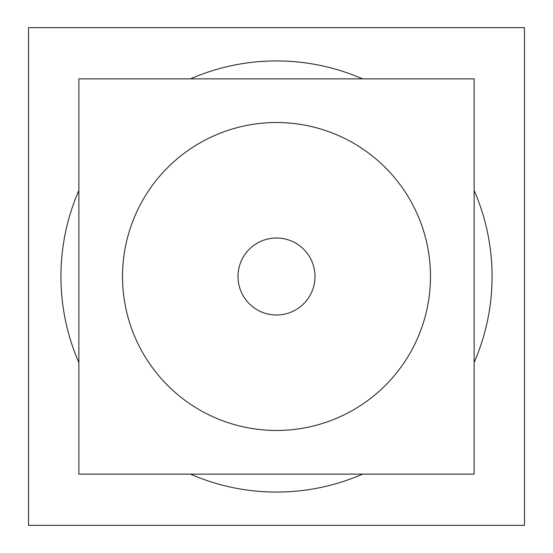 <?xml version="1.0" encoding="UTF-8"?>
<svg xmlns="http://www.w3.org/2000/svg" width="553" height="553" viewBox="0 0 553 553"><rect width="100%" height="100%" fill="white"/><g stroke="black" fill="none" stroke-linecap="round" stroke-linejoin="round"><path stroke-width="0.83" d="M489.64 308.774A215.566 215.566 0 0 0 474.128 190.398M362.602 78.872A215.566 215.566 0 0 0 190.398 78.872M78.872 190.398A215.566 215.566 0 0 0 63.36 308.774M524.465 27.65L524.465 525.35L28.535 525.35L28.535 27.65L524.465 27.65M63.36 244.226A215.566 215.566 0 0 0 78.872 362.602M190.398 474.128A215.566 215.566 0 0 0 362.602 474.128M474.128 362.602A215.566 215.566 0 0 0 489.64 244.226M233.435 128.669A153.976 153.976 0 0 1 430.476 276.5A153.976 153.976 0 0 1 233.435 424.331M319.565 424.331A153.976 153.976 0 0 1 122.524 276.5A153.976 153.976 0 0 1 319.565 128.669M78.872 78.872L474.128 78.872L474.128 474.128L78.872 474.128L78.872 78.872M278.919 314.92A38.496 38.496 0 0 1 238.004 276.5A38.496 38.496 0 0 1 278.919 238.08M274.081 238.08A38.496 38.496 0 0 1 314.996 276.5A38.496 38.496 0 0 1 274.081 314.92"/></g></svg>
